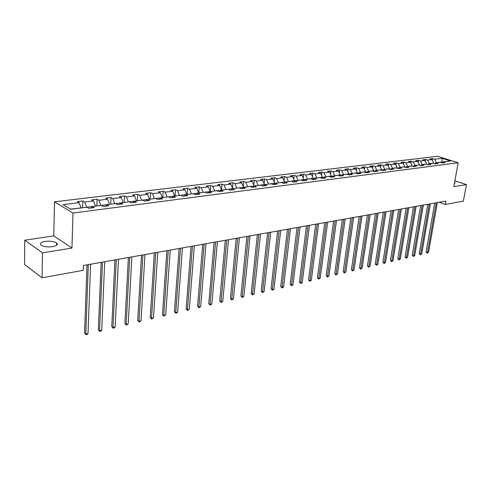 <?xml version="1.0" encoding="UTF-8"?>
<svg xmlns="http://www.w3.org/2000/svg" width="491" height="491" viewBox="0 0 491 491"><rect width="100%" height="100%" fill="white"/><g stroke="black" fill="none" stroke-linecap="round" stroke-linejoin="round"><path stroke-width="0.74" d="M52.697 246.66C56.968 245.801 58.276 244.573 56.618 242.965C53.936 241.394 50.1 240.885 45.117 241.431C40.765 242.272 39.433 243.518 41.127 245.169C43.865 246.734 47.725 247.231 52.697 246.66M454.39 183.56L455.022 182.842L454.592 182.431M24.796 240.185L42.508 252.822L71.968 248.078L53.764 235.901L24.796 240.185L24.55 264.508L42.073 277.808L83.255 270.314L83.421 265.514L445.877 201.071L445.276 204.434L463.357 201.144L466.45 184.616L454.899 180.762M53.764 235.901L54.507 201.807L437.518 156.273L458.177 162.754L72.999 213.045L54.507 201.807M442.078 158.329L434.603 159.237L432.583 158.599L429.907 158.924L431.927 159.569L427.612 160.097L425.593 159.446L422.868 159.771L424.893 160.428L420.505 160.962L418.479 160.305L415.705 160.643L417.731 161.3L413.262 161.846L411.237 161.183L408.414 161.527L410.445 162.196L405.891 162.748L403.86 162.079L400.987 162.423L403.019 163.098L398.385 163.669L396.354 162.987L393.426 163.337L395.458 164.025L390.738 164.602L388.706 163.914L385.723 164.27L387.755 164.964L382.949 165.553L380.912 164.853L377.88 165.221L379.911 165.927L375.014 166.523L372.976 165.817L369.883 166.191L371.92 166.903L366.924 167.511L364.887 166.799L361.738 167.179L363.77 167.897L358.682 168.517L356.644 167.793L353.434 168.186L355.466 168.91L350.273 169.548L348.242 168.812L344.964 169.211L347.002 169.947L341.705 170.592L339.674 169.849L336.335 170.254L338.367 171.003L332.972 171.66L330.934 170.905L327.528 171.322L329.559 172.077L324.054 172.752L322.022 171.985L318.549 172.409L320.58 173.176L314.964 173.863L312.933 173.09L309.385 173.519L311.417 174.299L305.684 174.999L303.653 174.213L300.038 174.649L302.063 175.44L296.214 176.152L294.189 175.361L290.494 175.803L292.519 176.607L286.541 177.337L284.522 176.527L280.754 176.987L282.773 177.797L276.672 178.54L274.653 177.724L270.805 178.19L272.818 179.012L266.588 179.774L264.575 178.945L260.641 179.418L262.654 180.258L256.29 181.032L254.283 180.191L250.263 180.676L252.27 181.523L245.77 182.321L243.763 181.461L239.657 181.958L241.658 182.824L235.011 183.634L233.016 182.762L228.818 183.272L230.813 184.15L224.019 184.978L222.03 184.094L217.74 184.616L219.722 185.506L212.775 186.353L210.799 185.457L206.41 185.985L208.387 186.887L201.279 187.758L199.309 186.85L194.823 187.39L196.787 188.305L189.52 189.195L187.562 188.268L182.965 188.826L184.923 189.759L177.484 190.668L175.539 189.729L170.837 190.293L172.777 191.238L165.166 192.171L163.227 191.214L158.421 191.797L160.348 192.76L152.554 193.712L150.633 192.742L145.704 193.337L147.619 194.313L139.634 195.289L137.726 194.307L132.68 194.915L134.583 195.909L126.402 196.909L124.511 195.903L119.344 196.529L121.228 197.542L112.844 198.567L110.972 197.548L105.669 198.186L107.535 199.217L98.943 200.267L97.089 199.223L91.657 199.886L93.505 200.929L84.691 202.01L82.862 200.948L77.29 201.623L79.112 202.691L63.008 204.655L70.63 209.252L86.839 207.196L88.724 208.294L94.346 207.576L92.449 206.484L101.318 205.355L103.22 206.435L108.701 205.735L106.786 204.661L115.428 203.562L117.355 204.624L122.695 203.943L120.761 202.887L129.194 201.813L131.134 202.857L136.345 202.188L134.393 201.157L142.617 200.113L144.575 201.132L149.663 200.481L147.693 199.463L155.721 198.444L157.691 199.456L162.656 198.818L160.674 197.818L168.505 196.823L170.494 197.812L175.336 197.192L173.341 196.21L180.989 195.234L182.99 196.21L187.715 195.602L185.715 194.639L193.178 193.687L195.191 194.645L199.812 194.055L197.793 193.104L205.091 192.177L207.116 193.116L211.627 192.54L209.596 191.6L216.727 190.698L218.759 191.625L223.172 191.06L221.134 190.14L228.1 189.25L230.144 190.164L234.453 189.612L232.409 188.704L239.221 187.838L241.271 188.74L245.488 188.2L243.438 187.304L250.097 186.457L252.153 187.341L256.277 186.813L254.215 185.936L260.733 185.107L262.795 185.979L266.828 185.463L264.766 184.598L271.142 183.787L273.211 184.647L277.157 184.137L275.089 183.284L281.331 182.492L283.399 183.339L287.26 182.842L285.185 182.001L291.298 181.228L293.373 182.063L297.153 181.578L295.073 180.743L301.057 179.988L303.137 180.811L306.838 180.332L304.758 179.516L310.613 178.773L312.693 179.583L316.321 179.117L314.24 178.313L319.979 177.582L322.059 178.38L323.526 177.134L329.148 176.416L331.235 177.208L334.715 176.76L332.628 175.974L338.139 175.275L340.22 176.054L343.632 175.618L341.546 174.845L346.947 174.158L349.033 174.925L352.372 174.495L350.286 173.734L355.582 173.059L357.669 173.82L360.946 173.397L358.86 172.642L364.046 171.985L366.133 172.734L369.349 172.323L367.262 171.574L372.35 170.929L374.437 171.666L377.585 171.261L375.505 170.53L380.494 169.898L382.581 170.623L385.668 170.23L383.588 169.505L388.485 168.879L390.566 169.598L393.598 169.211L391.517 168.493L396.323 167.885L398.41 168.597L401.38 168.21L399.3 167.505L404.019 166.909L406.1 167.609L409.021 167.235L406.941 166.535L411.568 165.946L413.649 166.639L416.515 166.271L414.441 165.584L418.989 165.007L421.063 165.688L423.874 165.332L421.8 164.651L426.268 164.08L428.336 164.755L431.104 164.405L429.03 163.73L433.418 163.172L435.486 163.841L438.199 163.491L436.131 162.828L440.439 162.282L442.501 162.938L445.171 162.601L443.103 161.944L450.566 160.993L442.078 158.329L442.072 161.975L436.327 162.803M322.059 178.38L325.613 177.926L323.526 177.134M86.576 207.227L95.389 206.11M91.252 207.969L92.449 206.484M84.691 202.01L86.576 207.079M93.505 200.929L95.389 205.962M100.827 205.416L109.419 204.33M105.565 206.134L106.786 204.661M98.943 200.267L100.833 205.275M107.535 199.217L109.425 204.182M114.722 203.655L123.106 202.587M119.522 204.348L120.761 202.887M112.844 198.567L114.734 203.507M121.228 197.542L123.118 202.445M128.286 201.93L136.467 200.893M133.135 202.605L134.393 201.157M126.402 196.909L128.292 201.789M134.583 195.909L136.473 200.751M141.518 200.248L149.503 199.236M146.41 200.899L147.693 199.463M139.634 195.289L141.525 200.107M147.619 194.313L149.51 199.094M154.432 198.61L162.226 197.621M159.372 199.236L160.674 197.818M152.554 193.712L154.438 198.468M160.348 192.76L162.239 197.48M167.044 197.008L174.655 196.038M172.028 197.615L173.341 196.21M165.166 192.171L167.05 196.873M172.777 191.238L174.667 195.903M179.362 195.443L186.795 194.497M184.383 196.032L185.715 194.639M177.484 190.668L179.368 195.308M184.923 189.759L186.807 194.362M191.392 193.914L198.659 192.994M196.449 194.485L197.793 193.104M189.52 189.195L191.404 193.779M196.787 188.305L198.671 192.859M203.151 192.423L210.258 191.521M208.239 192.975L209.596 191.6M201.279 187.758L203.164 192.288M208.387 186.887L210.265 191.386M214.647 190.962L221.588 190.078M219.759 191.496L221.134 190.14M212.775 186.353L214.659 190.827M219.722 185.506L221.601 189.949M225.885 189.532L232.673 188.673M231.028 190.054L232.409 188.704M224.019 184.978L225.897 189.403M230.813 184.15L232.685 188.544M236.871 188.139L243.518 187.292M242.038 188.642L243.438 187.304M235.011 183.634L236.889 188.01M241.658 182.824L243.53 187.163M247.624 186.77L254.117 186.034M252.816 187.261L254.215 185.936M245.77 182.321L247.636 186.648M252.27 181.523L254.135 185.819M258.143 185.438L264.52 184.506L264.483 184.862M263.354 185.911L264.766 184.598M256.29 181.032L258.156 185.31M262.654 180.258L264.52 184.506M268.436 184.131L274.678 183.211L274.622 183.708M273.665 184.585L275.089 183.284M266.588 179.774L268.454 184.002M272.818 179.012L274.678 183.211M278.514 182.848L284.627 181.952L284.553 182.572M283.755 183.29L285.185 182.001M276.672 178.54L278.532 182.726M282.773 177.797L284.627 181.952M288.383 181.596L294.367 180.713L294.281 181.455M293.636 182.026L295.073 180.743M286.541 177.337L288.395 181.474M292.519 176.607L294.367 180.713M298.043 180.369L303.911 179.503L303.806 180.35M303.315 180.786L304.758 179.516M296.214 176.152L298.062 180.246M302.063 175.44L303.911 179.503M307.513 179.166L313.258 178.319L313.135 179.27M312.792 179.571L314.24 178.313M305.684 174.999L307.526 179.043M311.417 174.299L313.258 178.319M316.787 177.988L322.415 177.159L322.28 178.202M314.964 173.863L316.799 177.871M320.58 173.176L322.415 177.159M325.871 176.834L331.388 176.017L331.241 177.153M331.198 177.19L332.628 175.974M324.054 172.752L325.889 176.717M329.559 172.077L331.388 176.017M334.782 175.704L340.189 174.9L340.042 175.987M340.14 176.024L341.546 174.845M332.972 171.66L334.794 175.588M338.367 171.003L340.189 174.9M343.51 174.593L348.819 173.808L348.678 174.796M348.911 174.876L350.286 173.734M341.705 170.592L343.528 174.477M347.002 169.947L348.819 173.808M352.078 173.507L357.276 172.734L357.153 173.63M357.503 173.759L358.86 172.642M350.273 169.548L352.09 173.391M355.466 168.91L357.276 172.734M360.474 172.439L365.574 171.678L365.457 172.488M365.93 172.66L367.262 171.574M358.682 168.517L360.486 172.323M363.77 167.897L365.574 171.678M368.71 171.39L373.719 170.647L373.608 171.377M374.197 171.58L375.505 170.53M366.924 167.511L368.729 171.279M371.92 166.903L373.719 170.647M376.793 170.365L381.703 169.634L381.605 170.285M382.305 170.524L383.588 169.505M375.014 166.523L376.806 170.254M379.911 165.927L381.703 169.634M384.723 169.358L389.547 168.64L389.455 169.217M390.259 169.493L391.517 168.493M382.949 165.553L384.735 169.248M387.755 164.964L389.547 168.64M392.505 168.37L397.237 167.664L397.158 168.168M398.066 168.481L399.3 167.505M390.738 164.602L392.524 168.26M395.458 164.025L397.237 167.664M400.147 167.4L404.793 166.701L404.725 167.143M405.726 167.48L406.941 166.535M398.385 163.669L400.159 167.29M403.019 163.098L404.793 166.701M407.647 166.449L412.213 165.762L412.145 166.142M413.244 166.504L414.441 165.584M405.891 162.748L407.665 166.339M410.445 162.196L412.213 165.762M415.012 165.51L419.492 164.835L419.443 165.154M420.627 165.547L421.8 164.651M413.262 161.846L415.03 165.406M417.731 161.3L419.492 164.835M422.242 164.595L426.605 164.19M427.876 164.608L429.03 163.73M420.505 160.962L422.26 164.485M424.893 160.428L426.648 163.933M429.349 163.693L433.639 163.245M434.995 163.681L436.131 162.828M427.612 160.097L429.367 163.583M431.927 159.569L433.676 163.037M441.931 162.76L442.072 161.975L442.765 162.196M441.992 162.779L443.103 161.944M434.603 159.237L436.346 162.699M42.508 252.822L42.073 277.808M71.968 248.078L72.999 213.045M458.177 162.754L453.825 186.648L466.45 184.616M439.242 202.255L445.276 204.434M80.997 207.939L70.422 209.129M79.112 202.691L81.003 207.791M432.583 158.599L432.289 160.287M425.593 159.446L425.292 161.22M418.479 160.305L418.166 162.171M411.237 161.183L410.912 163.147M403.86 162.079L403.528 164.135M396.354 162.987L396.01 165.154M388.706 163.914L388.35 166.185M380.912 164.853L380.55 167.247M372.976 165.817L372.601 168.327M364.887 166.799L364.506 169.432M356.644 167.793L356.251 170.567M348.242 168.812L347.837 171.721M339.674 169.849L339.256 172.906M330.934 170.905L330.511 174.121M322.022 171.985L321.587 175.367M312.933 173.09L312.491 176.643M303.653 174.213L303.205 177.951M294.189 175.361L293.728 179.289M284.522 176.527L284.05 180.663M274.653 177.724L274.174 182.081M264.575 178.945L264.09 183.53M254.283 180.191L253.792 185.021M243.763 181.461L243.266 186.562M233.016 182.762L232.519 188.139M222.03 184.094L221.527 189.772M210.799 185.457L210.289 191.515M199.309 186.85L198.824 192.969M187.562 188.268L187.096 194.461M175.539 189.729L175.097 195.983M163.227 191.214L162.816 197.548M150.633 192.742L150.246 199.143M137.726 194.307L137.37 200.776M124.511 195.903L124.186 202.452M110.972 197.548L110.678 204.17M97.089 199.223L96.831 205.925M82.862 200.948L82.635 207.73M434.725 203.059L426.127 252.006L427.471 252.57L436.241 202.789M428.563 252.313L427.25 253.166L427.471 252.57L428.563 252.313L437.346 202.593M427.25 253.166L426.127 252.006M427.771 204.293L419.234 253.644L420.578 254.215L429.287 204.023M421.695 253.951L420.364 254.811L420.578 254.215L421.695 253.951L430.411 203.826M420.364 254.811L419.234 253.644M420.689 205.551L412.225 255.308L413.569 255.885L422.211 205.281M414.705 255.615L413.361 256.486L413.569 255.885L414.705 255.615L423.352 205.078M413.361 256.486L412.225 255.308M413.483 206.834L405.087 257.002L406.438 257.585L415.005 206.564M407.585 257.309L406.235 258.186L406.438 257.585L407.585 257.309L416.165 206.355M406.235 258.186L405.087 257.002M406.143 208.141L397.827 258.72L399.177 259.316L407.665 207.865M400.349 259.039L398.98 259.923L399.177 259.316L400.349 259.039L408.85 207.656M398.98 259.923L397.827 258.72M398.674 209.467L390.437 260.476L391.787 261.077L400.196 209.197M392.978 260.795L391.597 261.685L391.787 261.077L392.978 260.795L401.399 208.982M391.597 261.685L390.437 260.476M391.063 210.817L382.912 262.262L384.263 262.869L392.585 210.547M385.478 262.581L384.079 263.483L384.263 262.869L385.478 262.581L393.813 210.332M384.079 263.483L382.912 262.262M383.311 212.198L375.247 264.078L376.603 264.698L384.834 211.928M377.837 264.404L376.425 265.312L376.603 264.698L377.837 264.404L386.086 211.707M376.425 265.312L375.247 264.078M375.419 213.603L367.446 265.932L368.796 266.558L376.935 213.333M370.061 266.257L368.631 267.178L368.796 266.558L370.061 266.257L378.211 213.106M368.631 267.178L367.446 265.932M367.366 215.033L359.498 267.816L360.848 268.454L368.888 214.763M362.131 268.147L360.695 269.074L360.848 268.454L362.131 268.147L370.189 214.53M360.695 269.074L359.498 267.816M359.167 216.488L351.403 269.737L352.753 270.381L360.689 216.218M354.06 270.068L352.606 271.007L352.753 270.381L354.06 270.068L362.008 215.985M352.606 271.007L351.403 269.737M350.807 217.973L343.154 271.695L344.504 272.352L352.323 217.709M345.836 272.032L344.363 272.978L344.504 272.352L345.836 272.032L353.673 217.464M344.363 272.978L343.154 271.695M342.288 219.489L334.745 273.69L336.096 274.352L343.798 219.225M337.452 274.027L335.967 274.985L336.096 274.352L337.452 274.027L345.179 218.98M335.967 274.985L334.745 273.69M333.598 221.036L326.171 275.721L327.522 276.396L335.108 220.766M328.909 276.065L327.405 277.028L327.522 276.396L328.909 276.065L336.513 220.52M327.405 277.028L326.171 275.721M324.729 222.613L317.438 277.796L318.788 278.477L326.239 222.343M320.2 278.139L318.677 279.115L318.788 278.477L320.2 278.139L327.675 222.092M318.677 279.115L317.438 277.796M315.688 224.221L308.526 279.907L309.876 280.6L317.192 223.951M311.312 280.257L309.778 281.245L309.876 280.6L311.312 280.257L318.653 223.693M309.778 281.245L308.526 279.907M306.464 225.86L299.442 282.067L300.787 282.767L307.961 225.596M302.253 282.417L301.29 283.276L300.707 283.411L300.787 282.767L302.253 282.417L309.453 225.326M300.707 283.411L299.442 282.067M297.049 227.536L290.175 284.264L291.519 284.976L298.546 227.265M293.017 284.62L292.047 285.486L291.445 285.627L291.519 284.976L293.017 284.62L300.069 226.995M291.445 285.627L290.175 284.264M287.438 229.242L280.717 286.505L282.061 287.235L288.929 228.978M283.589 286.867L282.613 287.738L282 287.886L282.061 287.235L283.589 286.867L290.482 228.702M282 287.886L280.717 286.505M277.624 230.991L271.069 288.8L272.407 289.537L279.109 230.721M273.966 289.162L272.984 290.04L272.364 290.187L272.407 289.537L273.966 289.162L280.699 230.439M272.364 290.187L271.069 288.8M267.601 232.771L261.218 291.132L262.556 291.881L269.086 232.507M264.146 291.501L262.525 292.544L262.556 291.881L264.146 291.501L270.707 232.218M262.525 292.544L261.218 291.132M257.37 234.588L251.165 293.52L252.497 294.281L258.843 234.33M254.123 293.894L252.478 294.944L252.497 294.281L254.123 293.894L260.5 234.035M252.478 294.944L251.165 293.52M246.912 236.447L240.897 295.956L242.229 296.73L248.378 236.189M243.886 296.331L242.885 297.233L242.223 297.393L242.229 296.73L243.886 296.331L250.072 235.889M242.223 297.393L240.897 295.956M236.226 238.35L230.414 298.442L231.734 299.228L237.687 238.086M233.434 298.823L232.427 299.737L231.746 299.897L231.734 299.228L233.434 298.823L239.418 237.779M231.746 299.897L230.414 298.442M225.308 240.289L219.704 300.983L221.018 301.781L226.756 240.031M222.754 301.37L221.048 302.456L221.018 301.781L222.754 301.37L228.524 239.718M221.048 302.456L219.704 300.983M214.137 242.278L208.755 303.579L210.068 304.395L215.58 242.02M211.842 303.972L210.111 305.071L210.068 304.395L211.842 303.972L217.39 241.695M210.111 305.071L208.755 303.579M202.722 244.303L197.566 306.237L198.873 307.059L204.152 244.052M200.684 306.63L198.935 307.74L198.873 307.059L200.684 306.63L205.999 243.72M198.935 307.74L197.566 306.237M191.042 246.384L186.132 308.949L187.433 309.79L192.46 246.126M189.28 309.348L187.513 310.472L187.433 309.79L189.28 309.348L194.356 245.795M187.513 310.472L186.132 308.949M179.092 248.507L174.44 311.724L175.729 312.577L180.498 248.256M177.625 312.129L176.588 313.086L175.827 313.264L175.729 312.577L177.625 312.129L182.437 247.912M175.827 313.264L174.44 311.724M166.86 250.68L162.478 314.565L163.761 315.431L168.26 250.435M165.694 314.97L163.884 316.124L163.761 315.431L165.694 314.97L170.236 250.079M163.884 316.124L162.478 314.565M154.34 252.908L150.24 317.468L151.516 318.352L155.721 252.662M153.499 317.88L151.658 319.046L151.516 318.352L153.499 317.88L157.752 252.3M151.658 319.046L150.24 317.468M141.518 255.185L137.719 320.439L138.984 321.341L142.887 254.946M141.009 320.856L139.143 322.035L138.984 321.341L141.009 320.856L144.968 254.571M139.143 322.035L137.719 320.439M128.39 257.523L124.898 323.477L126.156 324.398L129.741 257.278M128.231 323.9L126.34 325.097L126.156 324.398L128.231 323.9L131.87 256.903M126.34 325.097L124.898 323.477M114.931 259.911L111.776 326.595L113.016 327.528L116.269 259.678M115.146 327.018L114.078 328.025L113.231 328.227L113.016 327.528L115.146 327.018L118.454 259.285M113.231 328.227L111.776 326.595M101.146 262.366L98.335 329.78L99.563 330.738L102.466 262.133M101.741 330.216L100.673 331.235L99.802 331.443L99.563 330.738L101.741 330.216L104.7 261.734M99.802 331.443L98.335 329.78M87.011 264.876L84.562 333.051L85.778 334.021L88.306 264.649M88.012 333.487L86.932 334.518L86.042 334.727L85.778 334.021L88.012 333.487L90.602 264.238M86.042 334.727L84.562 333.051M56.563 245.371L56.618 242.965M454.936 183.309L455.022 182.842"/></g></svg>
